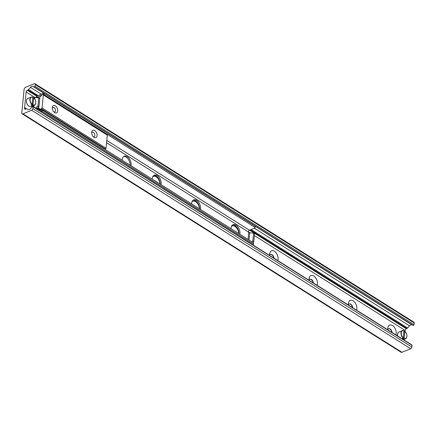 <?xml version="1.0" encoding="UTF-8"?>
<svg xmlns="http://www.w3.org/2000/svg" width="436" height="436" viewBox="0 0 436 436"><rect width="100%" height="100%" fill="white"/><g stroke="black" fill="none" stroke-linecap="round" stroke-linejoin="round"><path stroke-width="0.65" d="M387.822 329.796A6.191 3.81 -112.4 0 1 387.778 328.401A6.191 3.81 -112.4 0 1 387.795 328.199A6.191 3.81 -112.4 0 1 393.114 325.997A6.191 3.81 -112.4 0 1 395.893 334.875M392.084 332.477A3.259 2.006 67.6 0 0 388.623 328.717A3.259 2.006 67.6 0 0 387.806 329.649M391.822 332.314A3.259 2.006 67.6 0 0 388.503 328.771M348.446 305.02A6.191 3.81 -112.4 0 1 348.402 303.625A6.191 3.81 -112.4 0 1 348.418 303.429A6.191 3.81 -112.4 0 1 353.738 301.227A6.191 3.81 -112.4 0 1 356.523 310.1M352.713 307.707A3.259 2.006 67.6 0 0 349.247 303.941A3.259 2.006 67.6 0 0 348.429 304.873M352.446 307.538A3.259 2.006 67.6 0 0 349.132 304.001M309.07 280.244A6.191 3.81 -112.4 0 1 309.031 278.849A6.191 3.81 -112.4 0 1 309.048 278.653A6.191 3.81 -112.4 0 1 314.367 276.451A6.191 3.81 -112.4 0 1 317.146 285.329M313.337 282.931A3.259 2.006 67.6 0 0 309.871 279.171A3.259 2.006 67.6 0 0 309.053 280.097M313.07 282.762A3.259 2.006 67.6 0 0 309.756 279.225M269.693 255.469A6.191 3.81 -112.4 0 1 269.655 254.074A6.191 3.81 -112.4 0 1 269.671 253.877A6.191 3.81 -112.4 0 1 274.991 251.676A6.191 3.81 -112.4 0 1 277.77 260.554M273.961 258.156A3.259 2.006 67.6 0 0 270.5 254.395A3.259 2.006 67.6 0 0 269.677 255.322M273.694 257.987A3.259 2.006 67.6 0 0 270.38 254.45M231.385 226.518A6.191 3.81 -112.4 0 1 235.974 227.221A6.191 3.81 -112.4 0 1 238.743 233.533M192.014 201.743A6.191 3.81 -112.4 0 1 196.603 202.446A6.191 3.81 -112.4 0 1 199.366 208.757M152.638 176.972A6.191 3.81 -112.4 0 1 157.227 177.67A6.191 3.81 -112.4 0 1 159.99 183.981M33.419 106.569A6.191 3.81 -112.4 0 1 33.398 105.605M24.1 89.38A1.809 1.079 122.2 0 1 25.571 87.293L34.286 83.696A1.45 0.861 122.2 0 1 34.934 83.707A1.45 0.861 122.2 0 1 35.218 84.497L35.044 86.257A0.616 0.365 122.2 0 1 34.297 86.977L32.907 86.361A2.899 1.728 -57.8 0 0 30.482 87.364L28.569 89.544A1.45 0.861 122.2 0 1 27.942 90.018L27.305 90.279A1.45 0.861 -57.8 0 0 26.127 91.952L24.525 108.313A1.45 0.861 -57.8 0 0 24.808 109.104A1.45 0.861 -57.8 0 0 25.457 109.114L26.095 108.853A1.45 0.861 122.2 0 1 26.678 108.826L28.307 109.545A2.899 1.728 -57.8 0 0 30.727 108.542L32.368 106.678A0.616 0.365 122.2 0 1 33.027 106.82L32.858 108.58A1.45 0.861 122.2 0 1 31.681 110.248L22.966 113.845A1.809 1.079 122.2 0 1 22.154 113.834A1.809 1.079 122.2 0 1 21.8 112.848L24.1 89.38M22.154 113.834L401.136 352.293A1.809 1.079 -57.8 0 0 401.948 352.304L410.663 348.707A1.45 0.861 -57.8 0 0 411.84 347.034L412.009 345.274A0.616 0.365 -57.8 0 0 411.889 344.941L32.907 106.482M404.161 340.08L404.248 339.213M405.011 331.431L405.109 330.412A1.45 0.861 122.2 0 1 406.287 328.739L406.924 328.477A1.45 0.861 -57.8 0 0 407.551 328.003L409.464 325.823A2.899 1.728 122.2 0 1 411.884 324.82L413.279 325.436A0.616 0.365 -57.8 0 0 414.026 324.716L414.2 322.956A1.45 0.861 -57.8 0 0 413.917 322.166L34.934 83.707M94.034 137.34A3.984 2.453 -112.4 0 1 93.549 136.98A3.984 2.453 -112.4 0 1 91.647 132.37A3.984 2.453 -112.4 0 1 94.628 130.511A3.984 2.453 -112.4 0 1 97.075 135.607A3.984 2.453 -112.4 0 1 94.034 137.34M93.097 136.523A2.409 1.482 67.6 0 0 94.138 136.648A2.409 1.482 67.6 0 0 94.819 134.669A2.409 1.482 67.6 0 0 93.418 132.37A2.409 1.482 67.6 0 0 92.296 132.195A2.409 1.482 67.6 0 0 91.653 133.013M54.658 112.57A3.984 2.453 -112.4 0 1 54.178 112.205A3.984 2.453 -112.4 0 1 52.271 107.599A3.984 2.453 -112.4 0 1 55.258 105.735A3.984 2.453 -112.4 0 1 57.705 110.831A3.984 2.453 -112.4 0 1 54.658 112.57M53.726 111.747A2.409 1.482 67.6 0 0 54.762 111.872A2.409 1.482 67.6 0 0 55.443 109.894A2.409 1.482 67.6 0 0 54.042 107.594A2.409 1.482 67.6 0 0 52.925 107.419A2.409 1.482 67.6 0 0 52.276 108.237M104.847 149.286L105.441 149.036A0.725 0.431 -57.8 0 0 106.03 148.202L107.311 135.176A0.725 0.431 -57.8 0 0 107.169 134.779L43.186 94.519A0.725 0.431 122.2 0 1 43.328 94.917L42.047 107.943A0.725 0.431 122.2 0 1 41.458 108.777L40.668 109.104A0.725 0.431 122.2 0 1 40.374 109.12L38.891 108.466A0.725 0.431 122.2 0 1 38.858 108.444A0.725 0.431 122.2 0 1 38.744 107.905A0.725 0.431 -57.8 0 0 38.63 107.36A0.725 0.431 -57.8 0 0 38.019 107.561A0.725 0.431 -57.8 0 0 37.719 108.33A0.725 0.431 122.2 0 1 37.442 109.06L37.289 109.24M39.556 98.416A0.725 0.431 -57.8 0 0 39.736 97.8A0.725 0.431 122.2 0 1 40.008 97.065L41.752 95.081A0.725 0.431 122.2 0 1 42.069 94.841L42.859 94.514A0.725 0.431 122.2 0 1 43.186 94.519M36.275 97.566A0.725 0.431 122.2 0 1 37.076 97.01L38.559 97.664A0.725 0.431 122.2 0 1 38.597 97.68A0.725 0.431 122.2 0 1 38.733 97.909M152.284 179.136A6.518 4.011 -112.4 0 1 154.262 175.147A6.518 4.011 -112.4 0 1 159.085 177.278A6.518 4.011 -112.4 0 1 161.178 183.959A6.518 4.011 -112.4 0 1 161.069 184.662M160.148 184.079A6.518 4.011 67.6 0 0 153.761 175.43M191.66 203.912A6.518 4.011 -112.4 0 1 193.639 199.922A6.518 4.011 -112.4 0 1 198.462 202.053A6.518 4.011 -112.4 0 1 200.555 208.735A6.518 4.011 -112.4 0 1 200.446 209.438M199.519 208.855A6.518 4.011 67.6 0 0 193.132 200.2M231.036 228.682A6.518 4.011 -112.4 0 1 233.009 224.698A6.518 4.011 -112.4 0 1 237.833 226.829A6.518 4.011 -112.4 0 1 239.925 233.511A6.518 4.011 -112.4 0 1 239.816 234.214M238.895 233.631A6.518 4.011 67.6 0 0 232.508 224.976M122.211 160.214A6.518 4.011 -112.4 0 1 124.189 156.224A6.518 4.011 -112.4 0 1 129.012 158.355A6.518 4.011 -112.4 0 1 131.105 165.037A6.518 4.011 -112.4 0 1 130.996 165.74M130.075 165.157A6.518 4.011 67.6 0 0 123.688 156.508M253.414 244.073L253.534 242.841L253.414 244.073L42.51 111.376L42.63 110.139L253.534 242.841M42.63 110.139L41.611 110.046L39.78 110.804M41.611 110.046L41.491 111.284L42.51 111.376M40.919 111.518L41.491 111.284M255.131 226.698L255.011 227.93L255.131 226.698M255.049 227.401L44.145 94.705L44.265 93.468L43.246 93.375L43.137 94.498M43.36 94.634L44.145 94.705M41.616 95.233L37.583 96.901A1.45 0.861 -57.8 0 0 37.256 97.086M255.011 227.93L249.468 230.219A1.45 0.861 -57.8 0 0 248.291 231.892L248.754 232.508A0.725 0.376 5.6 0 0 249.555 232.655L253.583 233.238L254.57 233.854L253.812 241.599L252.826 240.977L251.904 241.817M255.169 226.17L44.265 93.468M252.891 242.438L253.812 241.599M252.826 240.977L253.583 233.238M34.237 98.269L34.248 98.138A2.175 1.123 5.6 0 1 34.934 97.424L38.76 97.915L39.747 98.536L38.957 106.564L37.976 105.943L35.556 108.144M36.537 108.766L38.957 106.564M38.76 97.915L37.976 105.943M43.246 93.375L37.703 95.664A2.899 1.728 -57.8 0 0 35.828 97.506M253.376 244.601L252.804 244.841M402.733 338.282A18.11 10.796 -57.8 0 0 402.804 339.023L402.063 338.559L403.355 337.878L403.927 330.733A4.344 2.671 67.6 0 0 402.275 330.624A4.344 2.671 67.6 0 0 401 333.938A4.344 2.671 67.6 0 0 403.207 338.085M403.355 337.878A4.164 2.562 -112.4 0 1 401.234 332.81A4.164 2.562 -112.4 0 1 404.041 330.837L403.927 330.733M403.981 331.48L404.782 331.3L404.09 338.341L402.804 339.023M404.663 331.202L404.782 331.3A4.164 2.562 -112.4 0 1 406.897 336.369A4.164 2.562 -112.4 0 1 404.09 338.341M31.626 104.776A18.11 10.796 -57.8 0 0 31.697 105.517L30.956 105.054L32.248 104.373L32.82 97.233A4.344 2.671 67.6 0 0 31.169 97.124A4.344 2.671 67.6 0 0 29.893 100.433A4.344 2.671 67.6 0 0 32.101 104.586M32.248 104.373A4.164 2.562 -112.4 0 1 30.128 99.304A4.164 2.562 -112.4 0 1 32.934 97.332L32.82 97.233M32.874 97.98L33.676 97.795L32.983 104.836L31.697 105.517M33.556 97.697L33.676 97.795A4.164 2.562 -112.4 0 1 35.79 102.863A4.164 2.562 -112.4 0 1 32.983 104.836M22.966 113.845L401.948 352.304M31.681 110.248L410.663 348.707M32.858 108.58L411.84 347.034M33.027 106.82L412.009 345.274M24.525 108.313L25.659 109.027M24.547 108.074L25.904 108.929M24.541 108.035L25.942 108.913L24.53 108.019M24.541 107.719L26.258 108.798M24.59 107.638L26.4 108.777M26.127 91.952L34.869 97.451M248.313 231.75L249.839 232.71M254.401 235.582L405.109 330.412M27.305 90.279L36.798 96.252M249.615 230.159L406.287 328.739M27.942 90.018L37.273 95.893M250.248 229.897L406.924 328.477M28.569 89.544L38.057 95.517M251.082 229.554L407.551 328.003M30.482 87.364L41.311 94.176M254.33 228.213L409.464 325.823M32.907 86.361L44.183 93.462M255.164 226.213L411.884 324.82M34.297 86.977L413.279 325.436M35.044 86.257L414.026 324.716M35.218 84.497L414.2 322.956M43.328 94.917L107.311 135.176M37.442 109.06L40.041 110.695M37.719 108.33L40.913 110.335M38.891 108.466L41.491 110.101M40.374 109.12L41.894 110.074M40.668 109.104L42.259 110.106M41.458 108.777L105.441 149.036M42.047 107.943L106.03 148.202M37.583 96.901L39.665 98.209M106.793 140.447L249.468 230.219M249.763 232.699L249.043 240.018M34.934 97.424L34.782 98.983M34.161 105.289L33.981 107.158M248.079 239.408L248.754 232.508M248.291 231.892L106.569 142.719M397.687 336.003A4.344 2.671 -112.4 0 1 398.842 332.041L402.275 330.624L403.998 330.728M403.943 338.549A4.344 2.671 67.6 0 0 405.594 338.658A4.344 2.671 67.6 0 0 406.902 336.298M397.534 334.407A4.164 2.562 67.6 0 0 397.654 335.982M32.836 105.049A4.344 2.671 67.6 0 0 34.488 105.158L31.054 106.575A4.344 2.671 -112.4 0 1 28.667 105.997A4.344 2.671 -112.4 0 1 26.465 101.85A4.344 2.671 -112.4 0 1 27.735 98.536L31.169 97.124L32.891 97.228M33.648 97.702C36.232 100.721 36.51 103.207 34.488 105.158A4.344 2.671 67.6 0 0 35.796 102.792M26.427 100.901A4.164 2.562 67.6 0 0 28.46 105.823M38.858 108.444L41.485 110.101M33.398 106.793L33.523 105.556M404.755 331.207C407.338 334.221 407.616 336.706 405.594 338.658L403.365 339.579M397.605 335.954L397.725 333.257L398.842 332.041M31.054 106.575C29.403 106.967 28.002 105.981 26.863 103.605C26.062 100.836 26.351 99.146 27.735 98.536"/></g></svg>
